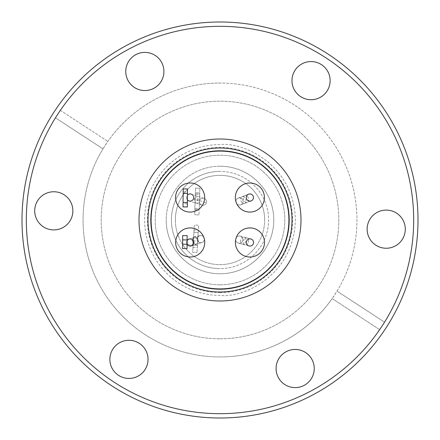 <?xml version="1.0" encoding="UTF-8"?>
<svg xmlns="http://www.w3.org/2000/svg" width="440" height="440" viewBox="0 0 440 440"><rect width="100%" height="100%" fill="white"/><g stroke="black" fill="none" stroke-linecap="round" stroke-linejoin="round"><path stroke-width="0.33" stroke-dasharray="2.2 1.65" d="M253.429 243.392A3.603 3.603 0 0 0 250.883 238.986A3.603 3.603 0 0 0 246.351 242.462A3.603 3.603 0 0 0 253.429 243.392M253.248 196.262A3.603 3.603 0 0 0 246.279 197.538A3.603 3.603 0 0 0 251.157 200.904A3.603 3.603 0 0 0 253.479 197.538A3.603 3.603 0 0 1 249.882 201.135A3.603 3.603 0 0 1 246.279 197.538A3.603 3.603 0 0 1 249.882 193.936A3.603 3.603 0 0 1 253.479 197.538A3.603 3.603 0 0 1 249.882 201.135A3.603 3.603 0 0 1 246.279 197.538A3.603 3.603 0 0 1 249.882 193.936A3.603 3.603 0 0 1 253.479 197.538A3.603 3.603 0 0 0 253.248 196.262A3.603 3.603 0 0 1 251.157 200.904A3.603 3.603 0 0 1 246.516 198.814M235.763 238.678A3.603 3.603 0 0 0 238.31 243.084A3.603 3.603 0 0 0 242.841 239.602A3.603 3.603 0 0 0 239.239 236.005A3.603 3.603 0 0 0 235.637 239.602A3.603 3.603 0 0 0 239.239 243.205A3.603 3.603 0 0 0 242.841 239.602A3.603 3.603 0 0 0 239.239 236.005A3.603 3.603 0 0 0 235.637 239.602A3.603 3.603 0 0 0 239.239 243.205A3.603 3.603 0 0 0 242.841 239.602A3.603 3.603 0 0 0 239.239 236.005A3.603 3.603 0 0 0 235.637 239.602A3.603 3.603 0 0 0 239.239 243.205A3.603 3.603 0 0 0 242.841 239.602A3.603 3.603 0 0 0 239.239 236.005A3.603 3.603 0 0 0 235.637 239.602A3.603 3.603 0 0 0 239.239 243.205A3.603 3.603 0 0 0 240.169 236.126A3.603 3.603 0 0 0 235.763 238.678M236.143 202.741A3.603 3.603 0 0 0 243.111 201.465A3.603 3.603 0 0 0 238.238 198.099A3.603 3.603 0 0 0 239.514 205.062A3.603 3.603 0 0 0 243.111 201.465A3.603 3.603 0 0 0 239.514 197.863A3.603 3.603 0 0 0 235.912 201.465A3.603 3.603 0 0 0 239.514 205.062A3.603 3.603 0 0 0 243.111 201.465A3.603 3.603 0 0 0 239.514 197.863A3.603 3.603 0 0 0 235.912 201.465A3.603 3.603 0 0 0 239.514 205.062A3.603 3.603 0 0 0 243.111 201.465A3.603 3.603 0 0 0 239.514 197.863A3.603 3.603 0 0 0 235.912 201.465A3.603 3.603 0 0 0 239.514 205.062A3.603 3.603 0 0 0 243.111 201.465A3.603 3.603 0 0 0 239.514 197.863A3.603 3.603 0 0 0 235.912 201.465A3.603 3.603 0 0 0 239.514 205.062A3.603 3.603 0 0 0 243.111 201.465A3.603 3.603 0 0 0 239.514 197.863A3.603 3.603 0 0 0 236.143 202.741A3.603 3.603 0 0 1 235.912 201.465M197.736 240.922L197.599 242.792L197.027 243.793L195.124 244.393L193.193 242.963L192.588 241.709L192.549 239.047L193.985 237.49L195.019 237.452L196.955 238.882L197.736 240.922M197.329 240.207L198.006 241.439L199.106 242.314L200.453 242.71L201.85 242.556L203.082 241.879L203.957 240.779L204.353 239.431L204.198 238.035L203.522 236.803L202.422 235.928L201.075 235.532L199.678 235.686L197.571 237.463L197.164 239.124A3.603 3.603 0 0 0 200.767 242.721A3.603 3.603 0 0 0 204.364 239.124A3.603 3.603 0 0 0 200.767 235.521A3.603 3.603 0 0 0 197.698 241.005A3.603 3.603 0 0 0 204.364 239.124A3.603 3.603 0 0 0 197.951 236.88A3.603 3.603 0 0 0 200.767 242.721A3.603 3.603 0 0 0 204.364 239.124A3.603 3.603 0 0 0 200.767 235.521A3.603 3.603 0 0 0 197.164 239.124A3.603 3.603 0 0 0 200.767 242.721A3.603 3.603 0 0 0 204.364 239.124A3.603 3.603 0 0 0 200.767 235.521A3.603 3.603 0 0 0 197.164 239.124A3.603 3.603 0 0 0 200.767 242.721A3.603 3.603 0 0 0 204.364 239.124A3.603 3.603 0 0 0 200.767 235.521A3.603 3.603 0 0 0 197.164 239.124L197.329 240.207L197.164 239.124M311.047 61.562A19.079 19.079 0 0 0 291.968 80.641A19.079 19.079 0 0 0 311.047 99.721A19.079 19.079 0 0 0 330.127 80.641A19.079 19.079 0 0 0 311.047 61.562M144.837 52.393A19.079 19.079 0 0 0 125.758 71.472A19.079 19.079 0 0 0 144.837 90.552A19.079 19.079 0 0 0 163.916 71.472A19.079 19.079 0 0 0 144.837 52.393M53.79 191.752A19.079 19.079 0 0 0 34.711 210.832A19.079 19.079 0 0 0 53.79 229.911A19.079 19.079 0 0 0 72.87 210.832A19.079 19.079 0 0 0 53.79 191.752M128.953 340.28A19.079 19.079 0 0 0 109.874 359.359A19.079 19.079 0 0 0 128.953 378.439A19.079 19.079 0 0 0 148.032 359.359A19.079 19.079 0 0 0 128.953 340.28M295.163 349.448A19.079 19.079 0 0 0 276.084 368.528A19.079 19.079 0 0 0 295.163 387.607A19.079 19.079 0 0 0 314.243 368.528A19.079 19.079 0 0 0 295.163 349.448M386.21 210.089A19.079 19.079 0 0 0 367.131 229.169A19.079 19.079 0 0 0 386.21 248.248A19.079 19.079 0 0 0 405.29 229.169A19.079 19.079 0 0 0 386.21 210.089M220 166.215A53.785 53.785 0 0 1 273.785 220A53.785 53.785 0 0 1 220 273.785A53.785 53.785 0 0 1 166.215 220A53.785 53.785 0 0 1 220 166.215A53.785 53.785 0 0 1 273.785 220A53.785 53.785 0 0 1 220 273.785A53.785 53.785 0 0 1 166.215 220A53.785 53.785 0 0 1 220 166.215A53.785 53.785 0 0 1 273.785 220A53.785 53.785 0 0 1 220 273.785A53.785 53.785 0 0 1 166.215 220M220 418A198 198 0 0 0 383.279 332.002L388.157 324.533A198 198 0 0 0 220 22A198 198 0 0 0 56.721 107.998L51.843 115.467A198 198 0 0 0 220 418M60.34 110.358L107.855 141.399L60.34 110.358A193.683 193.683 0 0 1 325.93 57.855A193.683 193.683 0 0 1 384.543 322.168L337.024 291.126A136.945 136.945 0 0 0 220 83.055A136.945 136.945 0 0 1 356.945 220A136.945 136.945 0 0 1 220 356.945A136.945 136.945 0 0 0 332.145 298.601L379.66 329.643A193.683 193.683 0 0 1 50.738 314.138A193.683 193.683 0 0 1 55.457 117.832L102.977 148.874A136.945 136.945 0 0 0 220 356.945A136.945 136.945 0 0 1 83.055 220A136.945 136.945 0 0 1 220 83.055A136.945 136.945 0 0 0 107.855 141.399L102.977 148.874L55.457 117.832M220 338.8A118.8 118.8 0 0 0 338.8 220A118.8 118.8 0 0 0 220 101.2A118.8 118.8 0 0 0 101.2 220A118.8 118.8 0 0 0 220 338.8A118.8 118.8 0 0 1 101.2 220A118.8 118.8 0 0 1 220 101.2A118.8 118.8 0 0 1 338.8 220A118.8 118.8 0 0 1 220 338.8M220 300.999A80.999 80.999 0 0 0 300.999 220A80.999 80.999 0 0 0 220 139.001A80.999 80.999 0 0 0 139.001 220A80.999 80.999 0 0 0 220 300.999M220 148A72.001 72.001 0 0 1 292 220A72.001 72.001 0 0 1 220 292A72.001 72.001 0 0 1 148 220A72.001 72.001 0 0 1 220 148M220 171.402A48.598 48.598 0 0 0 171.402 220A48.598 48.598 0 0 0 220 268.598A48.598 48.598 0 0 0 268.598 220A48.598 48.598 0 0 0 220 171.402A48.598 48.598 0 0 1 268.598 220A48.598 48.598 0 0 1 220 268.598A48.598 48.598 0 0 1 171.402 220A48.598 48.598 0 0 1 220 171.402A48.598 48.598 0 0 0 171.402 220A48.598 48.598 0 0 0 220 268.598M220 292.611A72.611 72.611 0 0 0 292.611 220A72.611 72.611 0 0 0 220 147.389A72.611 72.611 0 0 0 147.389 220A72.611 72.611 0 0 0 220 292.611M220 150.81A69.19 69.19 0 0 0 150.81 220A69.19 69.19 0 0 0 220 289.19A69.19 69.19 0 0 0 289.19 220A69.19 69.19 0 0 0 220 150.81M220 151.096A68.904 68.904 0 0 1 288.904 220A68.904 68.904 0 0 1 220 288.904A68.904 68.904 0 0 1 151.096 220A68.904 68.904 0 0 1 220 151.096M190.19 227.92A14.542 14.542 0 0 1 204.738 242.462A14.542 14.542 0 0 1 190.19 257.01A14.542 14.542 0 0 0 204.738 242.462A14.542 14.542 0 0 0 190.19 227.92A14.542 14.542 0 0 1 204.738 242.462A14.542 14.542 0 0 1 190.19 257.01A14.542 14.542 0 0 1 175.648 242.462A14.542 14.542 0 0 1 190.19 227.92A14.542 14.542 0 0 0 175.648 242.462A14.542 14.542 0 0 0 190.19 257.01A14.542 14.542 0 0 1 175.648 242.462A14.542 14.542 0 0 1 190.19 227.92M264.495 242.462A14.542 14.542 0 0 1 249.953 257.01A14.542 14.542 0 0 1 235.406 242.462A14.542 14.542 0 0 0 249.953 257.01A14.542 14.542 0 0 0 264.495 242.462A14.542 14.542 0 0 1 249.953 257.01A14.542 14.542 0 0 1 235.406 242.462A14.542 14.542 0 0 1 249.953 227.92A14.542 14.542 0 0 1 264.495 242.462A14.542 14.542 0 0 0 249.953 227.92A14.542 14.542 0 0 0 235.406 242.462A14.542 14.542 0 0 1 249.953 227.92A14.542 14.542 0 0 1 264.495 242.462M190.119 182.99A14.542 14.542 0 0 1 204.666 197.538A14.542 14.542 0 0 1 190.119 212.08A14.542 14.542 0 0 0 204.666 197.538A14.542 14.542 0 0 0 190.119 182.99A14.542 14.542 0 0 1 204.666 197.538A14.542 14.542 0 0 1 190.119 212.08A14.542 14.542 0 0 1 175.577 197.538A14.542 14.542 0 0 1 190.119 182.99A14.542 14.542 0 0 0 175.577 197.538A14.542 14.542 0 0 0 190.119 212.08A14.542 14.542 0 0 1 175.577 197.538A14.542 14.542 0 0 1 190.119 182.99M264.423 197.538A14.542 14.542 0 0 1 249.882 212.08A14.542 14.542 0 0 1 235.334 197.538A14.542 14.542 0 0 0 249.882 212.08A14.542 14.542 0 0 0 264.423 197.538A14.542 14.542 0 0 1 249.882 212.08A14.542 14.542 0 0 1 235.334 197.538A14.542 14.542 0 0 1 249.882 182.99A14.542 14.542 0 0 1 264.423 197.538A14.542 14.542 0 0 0 249.882 182.99A14.542 14.542 0 0 0 235.334 197.538A14.542 14.542 0 0 1 249.882 182.99A14.542 14.542 0 0 1 264.423 197.538M253.55 242.462A3.603 3.603 0 0 1 249.953 246.065A3.603 3.603 0 0 1 246.351 242.462A3.603 3.603 0 0 1 249.953 238.865A3.603 3.603 0 0 1 253.55 242.462A3.603 3.603 0 0 1 249.953 246.065A3.603 3.603 0 0 1 246.351 242.462A3.603 3.603 0 0 1 249.953 238.865A3.603 3.603 0 0 1 253.55 242.462M190.119 193.936A3.603 3.603 0 0 1 193.721 197.538A3.603 3.603 0 0 1 187.407 199.903L187.336 206.954L183.013 206.91L183.211 188.909L187.528 188.958L187.462 195.107A3.603 3.603 0 0 1 193.721 197.538A3.603 3.603 0 0 1 190.119 201.135A3.603 3.603 0 0 1 186.522 197.538A3.603 3.603 0 0 1 190.119 193.936A3.603 3.603 0 0 0 189.007 200.959A3.603 3.603 0 0 0 193.545 198.649A3.603 3.603 0 0 0 190.119 193.936A3.603 3.603 0 0 1 193.545 198.649A3.603 3.603 0 0 1 189.007 200.959A3.603 3.603 0 0 1 186.698 196.422M183.051 203.693L183.013 206.91L187.336 206.954L187.369 203.737L187.336 206.954L183.013 206.91L183.051 203.693L187.369 203.737M199.32 201.707A3.603 3.603 0 0 0 202.923 205.304A3.603 3.603 0 0 0 206.525 201.707A3.603 3.603 0 0 1 201.806 205.128A3.603 3.603 0 0 1 199.32 201.707A3.603 3.603 0 0 0 199.397 202.439L199.32 201.707A3.603 3.603 0 0 0 202.923 205.304A3.603 3.603 0 0 0 206.525 201.707A3.603 3.603 0 0 0 202.923 198.105A3.603 3.603 0 0 0 199.32 201.707A3.603 3.603 0 0 0 202.923 205.304A3.603 3.603 0 0 0 206.525 201.707A3.603 3.603 0 0 0 202.923 198.105A3.603 3.603 0 0 0 199.32 201.707A3.603 3.603 0 0 0 202.923 205.304A3.603 3.603 0 0 0 206.525 201.707A3.603 3.603 0 0 0 202.923 198.105A3.603 3.603 0 0 0 199.32 201.707A3.603 3.603 0 0 0 202.923 205.304A3.603 3.603 0 0 0 206.525 201.707A3.603 3.603 0 0 0 202.923 198.105A3.603 3.603 0 0 0 199.32 201.707L199.458 200.734A3.603 3.603 0 0 0 199.32 201.707A3.603 3.603 0 0 1 204.039 198.281A3.603 3.603 0 0 1 206.525 201.707A3.603 3.603 0 0 0 202.923 198.105A3.603 3.603 0 0 0 201.806 205.128A3.603 3.603 0 0 0 206.344 202.818L198.11 200.139L197.406 196.125L194.464 198.952L195.173 202.966L198.11 200.139L193.545 198.649M194.046 229.955L192.979 247.401L194.046 229.955L198.358 230.219L197.291 247.66L198.358 230.219M192.979 247.401L197.291 247.66M195.365 193.952L194.854 208.923L195.365 193.952L199.683 194.101L199.458 200.734L199.881 188.271L198.968 214.896L199.133 210.221L194.816 210.073L199.133 210.221L199.683 194.101M194.854 208.923L199.172 209.072M199.177 208.929L199.133 210.221L199.177 208.929L194.86 208.78L194.816 210.073L194.86 208.78M175.362 220A44.638 44.638 0 0 0 220 264.638A44.638 44.638 0 0 0 264.638 220A44.638 44.638 0 0 1 220 264.638A44.638 44.638 0 0 1 175.362 220A44.638 44.638 0 0 0 220 264.638A44.638 44.638 0 0 0 264.638 220A44.638 44.638 0 0 1 220 264.638A44.638 44.638 0 0 1 175.362 220A44.638 44.638 0 0 1 220 175.362A44.638 44.638 0 0 1 264.638 220A44.638 44.638 0 0 0 220 175.362A44.638 44.638 0 0 0 175.362 220A44.638 44.638 0 0 1 220 175.362A44.638 44.638 0 0 1 264.638 220A44.638 44.638 0 0 0 220 175.362A44.638 44.638 0 0 0 175.362 220M235.637 239.602A3.603 3.603 0 0 0 239.239 243.205A3.603 3.603 0 0 0 242.841 239.602A3.603 3.603 0 0 0 239.239 236.005A3.603 3.603 0 0 0 235.637 239.602M220 284.801A64.801 64.801 0 0 1 155.199 220A64.801 64.801 0 0 1 220 155.199A64.801 64.801 0 0 1 284.801 220A64.801 64.801 0 0 1 220 284.801A64.801 64.801 0 0 1 155.199 220A64.801 64.801 0 0 1 220 155.199A64.801 64.801 0 0 1 284.801 220A64.801 64.801 0 0 1 220 284.801M193.793 242.462A3.603 3.603 0 0 1 190.19 246.065A3.603 3.603 0 0 1 186.593 242.462A3.603 3.603 0 0 0 186.758 243.551L191.279 245.894L193.793 242.462A3.603 3.603 0 0 0 190.19 238.865A3.603 3.603 0 0 0 186.758 243.551L191.279 245.894L193.793 242.462M193.622 241.379L189.646 238.904M199.678 235.686L193.985 237.49L194.799 237.232L193.358 238.794L193.221 240.664A3.603 2.607 -107.5 0 0 193.402 241.45L194.42 243.227L195.938 244.134L197.835 243.535L198.407 242.539L198.545 240.664L197.764 238.623L195.833 237.193L194.799 237.232L189.107 239.03L186.593 242.462M379.66 329.643L332.145 298.601L337.024 291.126L384.543 322.168M187.072 244.261L187.022 248.589L182.562 248.54L182.699 235.582L187.165 235.631L187.11 240.603A3.603 3.603 0 0 1 192.544 239.74A3.603 3.603 0 0 1 192.484 245.24A3.603 3.603 0 0 1 187.072 244.261L187.11 240.603M183.211 188.909L183.178 191.862L183.211 188.909L187.528 188.958L187.495 191.912L187.528 188.958L183.211 188.909M187.462 195.107L187.407 199.903M197.692 241.098L198.215 232.474L193.908 232.21L193.116 245.146L197.428 245.41L196.988 252.599L198.655 225.286L198.215 232.474L193.908 232.21L194.343 225.022L198.655 225.286L194.343 225.022L192.676 252.335L196.988 252.599L192.676 252.335L193.116 245.146L197.428 245.41L197.692 241.098L193.38 240.834M195.156 199.997L195.404 192.803L195.36 194.095L195.404 192.803L199.722 192.951L195.404 192.803L199.722 192.951L199.678 194.244L199.722 192.951L195.404 192.803L195.564 188.128L194.651 214.748L195.156 199.997L199.474 200.145M199.133 210.221L194.816 210.073L199.133 210.221M198.968 214.896L194.651 214.748L198.968 214.896M199.881 188.271L195.564 188.128L199.881 188.271M248.435 242.061A3.603 2.569 104.9 0 0 248.567 241.395A3.603 2.569 104.9 0 0 246.884 237.919A3.603 2.569 104.9 0 0 243.48 240.735A3.603 2.569 104.9 0 0 243.348 241.395A3.603 2.569 104.9 0 0 245.031 244.877A3.603 2.569 104.9 0 0 248.435 242.061M248.413 198.094A3.603 2.569 69.2 0 0 244.739 195.635A3.603 2.569 69.2 0 0 243.364 199.001A3.603 2.569 69.2 0 0 243.612 199.909A3.603 2.569 69.2 0 0 247.291 202.367A3.603 2.569 69.2 0 0 248.661 199.001A3.603 2.569 69.2 0 0 248.413 198.094M240.752 240.009A3.603 2.569 104.9 0 0 240.625 240.669A3.603 2.569 104.9 0 0 242.303 244.151A3.603 2.569 104.9 0 0 245.713 241.335A3.603 2.569 104.9 0 0 245.845 240.669A3.603 2.569 104.9 0 0 244.162 237.193A3.603 2.569 104.9 0 0 240.752 240.009M240.977 200.91A3.603 2.569 69.2 0 0 244.651 203.368A3.603 2.569 69.2 0 0 246.026 200.002A3.603 2.569 69.2 0 0 245.779 199.089A3.603 2.569 69.2 0 0 242.105 196.636A3.603 2.569 69.2 0 0 240.73 200.002A3.603 2.569 69.2 0 0 240.977 200.91M220 144.617A75.383 75.383 0 0 0 144.617 220A75.383 75.383 0 0 0 220 295.383C242.875 298.315 293.986 275.677 295.383 220C293.986 164.323 242.875 141.691 220 144.617M193.644 236.522L197.956 236.786M199.375 203.027L195.058 202.879M240.169 236.126L250.883 238.986M238.238 198.099L248.606 194.172M249.024 245.944L238.31 243.084M251.157 200.904L240.785 204.831M191.279 245.894L201.85 242.556M204.039 198.281L191.235 194.112M183.178 191.862L187.495 191.912M195.36 194.095L199.678 194.244M201.806 205.128L189.007 200.959"/><path stroke-width="0.66" d="M220 413.683A193.683 193.683 0 0 0 413.683 220A193.683 193.683 0 0 0 220 26.318A193.683 193.683 0 0 0 26.318 220A193.683 193.683 0 0 0 220 413.683M220 418A198 198 0 0 0 418 220A198 198 0 0 0 220 22A198 198 0 0 0 22 220A198 198 0 0 0 220 418M311.047 99.721A19.079 19.079 0 0 1 291.968 80.641A19.079 19.079 0 0 1 311.047 61.562A19.079 19.079 0 0 1 330.127 80.641A19.079 19.079 0 0 1 311.047 99.721M144.837 90.552A19.079 19.079 0 0 1 125.758 71.472A19.079 19.079 0 0 1 144.837 52.393A19.079 19.079 0 0 1 163.916 71.472A19.079 19.079 0 0 1 144.837 90.552M53.79 229.911A19.079 19.079 0 0 1 34.711 210.832A19.079 19.079 0 0 1 53.79 191.752A19.079 19.079 0 0 1 72.87 210.832A19.079 19.079 0 0 1 53.79 229.911M128.953 378.439A19.079 19.079 0 0 1 109.874 359.359A19.079 19.079 0 0 1 128.953 340.28A19.079 19.079 0 0 1 148.032 359.359A19.079 19.079 0 0 1 128.953 378.439M295.163 387.607A19.079 19.079 0 0 1 276.084 368.528A19.079 19.079 0 0 1 295.163 349.448A19.079 19.079 0 0 1 314.243 368.528A19.079 19.079 0 0 1 295.163 387.607M386.21 248.248A19.079 19.079 0 0 1 367.131 229.169A19.079 19.079 0 0 1 386.21 210.089A19.079 19.079 0 0 1 405.29 229.169A19.079 19.079 0 0 1 386.21 248.248M220 139.001A80.999 80.999 0 0 1 300.999 220A80.999 80.999 0 0 1 220 300.999A80.999 80.999 0 0 1 139.001 220A80.999 80.999 0 0 1 220 139.001M220 148A72.001 72.001 0 0 1 292 220A72.001 72.001 0 0 1 220 292A72.001 72.001 0 0 1 148 220A72.001 72.001 0 0 1 220 148M220 289.19A69.19 69.19 0 0 1 150.81 220A69.19 69.19 0 0 1 220 150.81A69.19 69.19 0 0 1 289.19 220A69.19 69.19 0 0 1 220 289.19M220 151.096A68.904 68.904 0 0 1 288.904 220A68.904 68.904 0 0 1 220 288.904A68.904 68.904 0 0 1 151.096 220A68.904 68.904 0 0 1 220 151.096M190.19 227.92A14.542 14.542 0 0 1 204.738 242.462A14.542 14.542 0 0 1 190.19 257.01A14.542 14.542 0 0 1 175.648 242.462A14.542 14.542 0 0 1 190.19 227.92M264.495 242.462A14.542 14.542 0 0 1 249.953 257.01A14.542 14.542 0 0 1 235.406 242.462A14.542 14.542 0 0 1 249.953 227.92A14.542 14.542 0 0 1 264.495 242.462M190.119 182.99A14.542 14.542 0 0 1 204.666 197.538A14.542 14.542 0 0 1 190.119 212.08A14.542 14.542 0 0 1 175.577 197.538A14.542 14.542 0 0 1 190.119 182.99M264.423 197.538A14.542 14.542 0 0 1 249.882 212.08A14.542 14.542 0 0 1 235.334 197.538A14.542 14.542 0 0 1 249.882 182.99A14.542 14.542 0 0 1 264.423 197.538M253.55 242.462A3.603 3.603 0 0 1 249.953 246.065A3.603 3.603 0 0 1 246.351 242.462A3.603 3.603 0 0 1 249.953 238.865A3.603 3.603 0 0 1 253.55 242.462M187.462 195.107A3.603 3.603 0 0 1 193.721 197.538A3.603 3.603 0 0 1 187.407 199.903M253.479 197.538A3.603 3.603 0 0 1 249.882 201.135A3.603 3.603 0 0 1 246.279 197.538A3.603 3.603 0 0 1 249.882 193.936A3.603 3.603 0 0 1 253.479 197.538M189.646 238.904L189.107 239.03M182.606 244.222L182.562 248.54L187.022 248.589L187.072 244.272L182.606 244.222L182.655 239.899L187.121 239.948L187.072 244.272M187.121 239.948L187.165 235.631L182.699 235.582L182.655 239.899M187.11 240.603A3.603 3.603 0 0 1 192.544 239.74A3.603 3.603 0 0 1 192.484 245.24A3.603 3.603 0 0 1 187.072 244.261M183.062 202.455L183.211 188.909L187.528 188.958L187.38 202.499L183.062 202.455L183.013 206.91L187.336 206.954L187.38 202.499M183.161 193.364L187.479 193.413M193.622 241.379L193.793 242.462L193.622 241.379"/></g></svg>
